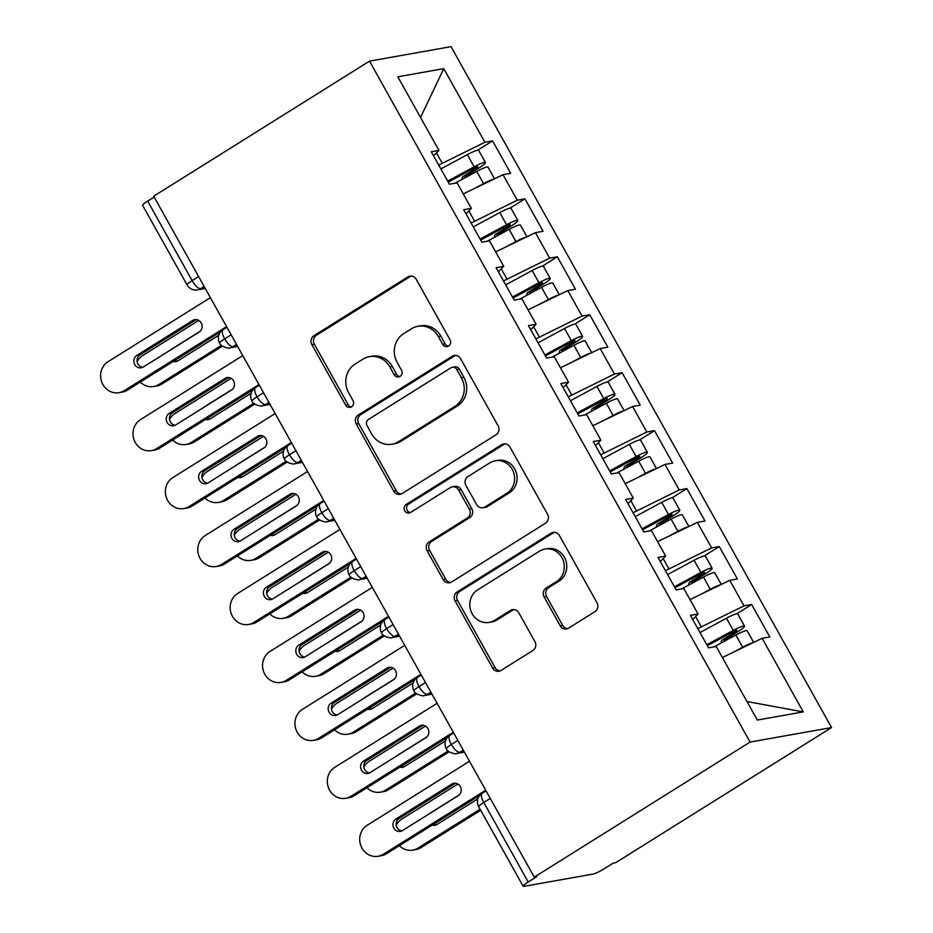 <?xml version="1.0" encoding="UTF-8"?>
<svg xmlns="http://www.w3.org/2000/svg" width="933" height="933" viewBox="0 0 933 933"><rect width="100%" height="100%" fill="white"/><g stroke="black" fill="none" stroke-linecap="round" stroke-linejoin="round"><path stroke-width="1.4" d="M448.586 346.05A4.607 4.268 -100.1 0 0 450.021 339.775L416.246 279.34A6.578 6.099 -100.1 0 0 407.849 276.926L313.931 335.705A6.578 6.099 -100.1 0 0 311.89 344.65L345.665 405.097A4.607 4.268 -100.1 0 0 351.543 406.788A4.607 4.268 -100.1 0 0 352.977 400.525L348.604 392.7A21.039 19.5 -100.1 0 1 355.123 364.045L362.949 359.147A21.039 19.5 -100.1 0 1 369.445 356.639A21.039 19.5 -100.1 0 1 389.819 366.902L394.192 374.728A4.607 4.268 -100.1 0 0 400.07 376.419A4.607 4.268 -100.1 0 0 401.493 370.156L397.12 362.331A21.039 19.5 -100.1 0 1 403.651 333.676L411.476 328.778A21.039 19.5 -100.1 0 1 417.961 326.27A21.039 19.5 -100.1 0 1 438.347 336.533L442.709 344.347A4.607 4.268 -100.1 0 0 448.586 346.05M560.185 625.74A6.578 6.099 -100.1 0 0 568.582 628.166L594.927 611.675A6.578 6.099 -100.1 0 0 596.968 602.718L559.462 535.6A6.578 6.099 -100.1 0 0 551.065 533.175L457.147 591.954A6.578 6.099 -100.1 0 0 455.106 600.91L492.624 668.028A6.578 6.099 -100.1 0 0 501.021 670.454L532.848 650.534A6.578 6.099 -100.1 0 0 534.877 641.577L518.83 612.853A6.578 6.099 -100.1 0 0 510.433 610.427L494.653 620.317A17.587 16.304 -100.1 0 1 489.219 622.404A17.587 16.304 -100.1 0 1 470.897 610.987A17.587 16.304 -100.1 0 1 477.638 589.878L539.472 551.181A17.587 16.304 -100.1 0 1 544.895 549.082A17.587 16.304 -100.1 0 1 563.217 560.511A17.587 16.304 -100.1 0 1 556.476 581.609L546.167 588.058A6.578 6.099 -100.1 0 0 544.137 597.015L560.185 625.74L562.657 625.308A6.578 6.099 -100.1 0 0 567.765 628.585M153.7 196.21L369.515 61.135L750.074 742.062L534.259 877.137L153.7 196.21M496.064 434.766A6.578 6.099 -100.1 0 0 498.105 425.821L460.587 358.692A6.578 6.099 -100.1 0 0 452.19 356.266L358.272 415.057A6.578 6.099 -100.1 0 0 356.243 424.002L393.749 491.131A6.578 6.099 -100.1 0 0 402.146 493.545L496.064 434.766M510.024 447.152L547.531 514.27A6.578 6.099 -100.1 0 1 545.502 523.226L451.584 582.005A6.578 6.099 -100.1 0 1 443.187 579.58L427.127 550.855A6.578 6.099 -100.1 0 1 429.168 541.898L467.258 518.06A6.578 6.099 -100.1 0 0 469.299 509.103L458.651 490.047A6.578 6.099 -100.1 0 0 450.254 487.632L410.602 512.45A4.607 4.268 -100.1 0 1 404.386 510.013A4.607 4.268 -100.1 0 1 406.147 504.485L501.627 444.726A6.578 6.099 -100.1 0 1 510.024 447.152M534.259 877.137L536.732 876.693L528.23 882.023A10.041 1.318 150.8 0 0 523.156 886.257A10.041 1.318 150.8 0 0 523.961 886.35L593.108 874.058A10.041 1.318 150.8 0 0 604.794 868.401L613.296 863.083L615.768 862.64L831.571 727.565L750.074 742.062M831.571 727.565L451.024 46.65L369.515 61.135M420.55 117.465L443.758 68.645L397.82 76.809L438.953 150.411L431.303 151.776L449.438 184.221L457.088 182.856L471.34 208.362L463.689 209.727L481.825 242.172L489.475 240.807L503.727 266.313L496.076 267.678L514.211 300.123L521.862 298.758L536.113 324.264L528.463 325.629L546.598 358.074L554.26 356.709L568.5 382.215L560.85 383.568L578.985 416.025L586.647 414.66L600.899 440.166L593.236 441.519L611.372 473.976L619.034 472.611L633.285 498.117L625.623 499.47L643.758 531.927L651.421 530.562L665.672 556.068L658.01 557.421L676.145 589.878L683.807 588.513L698.059 614.019L690.397 615.372L708.532 647.829L716.194 646.464L757.328 720.066L803.266 711.902L762.133 638.3L722.375 657.532M443.758 68.645L484.892 142.248L438.72 165.059M477.649 150.201L492.554 140.883L484.892 142.248M492.554 140.883L510.689 173.34L503.027 174.693L517.279 200.198L471.107 223.01M510.036 208.152L524.941 198.834L517.279 200.198M524.941 198.834L543.076 231.279L535.414 232.644L549.665 258.149L503.493 280.961M542.435 266.103L557.328 256.785L549.665 258.149M557.328 256.785L575.463 289.23L567.812 290.595L582.052 316.1L535.88 338.901M574.821 324.054L589.714 314.736L582.052 316.1M589.714 314.736L607.85 347.181L600.199 348.545L614.45 374.04L568.279 396.852M607.208 382.005L622.101 372.687L614.45 374.04M622.101 372.687L640.236 405.132L632.586 406.496L646.837 431.991L600.665 454.803M639.595 439.956L654.488 430.638L646.837 431.991M654.488 430.638L672.623 463.083L664.972 464.447L679.224 489.942L633.052 512.753M671.982 497.907L686.875 488.589L679.224 489.942M686.875 488.589L705.01 521.034L697.359 522.398L711.611 547.893L665.439 570.704M704.368 555.858L719.261 546.54L711.611 547.893M719.261 546.54L737.397 578.985L729.746 580.349L743.998 605.844L697.826 628.655M736.755 613.809L751.648 604.491L743.998 605.844M751.648 604.491L769.783 636.936L762.133 638.3M698.059 614.019L692.683 619.465M746.971 701.534L803.266 711.902M665.672 556.068L660.296 561.514M701.173 626.556L695.575 616.538M729.746 580.349L689.988 599.581M633.285 498.117L627.909 503.563M668.786 568.605L663.188 558.587M697.359 522.398L657.602 541.63M600.899 440.166L595.522 445.612M636.399 510.654L630.801 500.636M664.972 464.447L625.215 483.679M568.5 382.215L563.135 387.661M604.013 452.715L598.415 442.685M632.586 406.496L592.828 425.728M536.113 324.264L530.749 329.711M571.626 394.764L566.028 384.734M600.199 348.545L560.441 367.777M503.727 266.313L498.362 271.76M539.239 336.813L533.629 326.783M567.812 290.595L528.055 309.826M471.34 208.362L465.975 213.809M506.852 278.862L501.243 268.832M535.414 232.644L495.668 251.875M154.167 197.038L147.671 201.096L192.128 280.635L198.612 276.576M204.164 286.489L200.688 288.67A10.041 3.522 58 0 1 192.128 280.635A10.041 1.318 -29.2 0 0 187.055 284.88L142.609 205.342A10.041 1.318 -29.2 0 1 147.671 201.096M438.953 150.411L433.588 155.858M474.465 220.911L468.856 210.881M503.027 174.693L463.281 193.924M442.079 162.96L436.469 152.93M231.162 334.807L224.666 338.877A10.041 1.318 150.8 0 0 219.605 343.122A10.041 1.318 150.8 0 0 219.617 343.122A10.041 10.041 0 0 1 223.045 329.699A10.041 3.522 58 0 0 224.666 338.877A10.041 3.522 58 0 0 233.075 346.621L237.344 345.863M263.549 392.758L257.065 396.828A10.041 1.318 150.8 0 0 251.992 401.073A10.041 1.318 150.8 0 0 252.003 401.073C252.68 404.572 262.138 406.963 262.36 405.773A10.041 9.318 -100.1 0 0 265.462 404.572L269.73 403.814M295.936 450.709L289.452 454.779A10.041 1.318 150.8 0 0 284.378 459.024A10.041 1.318 150.8 0 0 284.39 459.024A10.041 10.041 0 0 1 287.819 445.601A10.041 3.522 58 0 0 289.452 454.779A10.041 3.522 58 0 0 297.849 462.523L302.117 461.765M328.323 508.66L321.838 512.73A10.041 1.318 150.8 0 0 316.765 516.964A10.041 1.318 150.8 0 0 316.777 516.975C317.453 520.474 326.912 522.865 327.133 521.675A10.041 9.318 -100.1 0 0 330.235 520.474L334.504 519.716M360.721 566.611L354.225 570.681A10.041 1.318 150.8 0 0 349.164 574.915A10.041 1.318 150.8 0 0 349.164 574.926A10.041 10.041 0 0 1 352.592 561.503A10.041 3.522 58 0 0 354.225 570.681A10.041 3.522 58 0 0 362.622 578.425L366.891 577.667M393.108 624.562L386.612 628.632A10.041 1.318 150.8 0 0 381.55 632.866A10.041 1.318 150.8 0 0 381.55 632.877A10.041 10.041 0 0 1 384.991 619.454A10.041 3.522 58 0 0 386.612 628.632A10.041 3.522 58 0 0 395.009 636.376L399.277 635.618M425.495 682.513L418.999 686.583A10.041 1.318 150.8 0 0 413.937 690.817A10.041 1.318 150.8 0 0 413.937 690.828A10.041 10.041 0 0 1 417.378 677.405A10.041 3.522 58 0 0 418.999 686.583A10.041 3.522 58 0 0 427.396 694.327L431.664 693.569M457.881 740.464L451.385 744.534A10.041 1.318 150.8 0 0 446.324 748.767A10.041 1.318 150.8 0 0 446.324 748.779A10.041 10.041 0 0 1 449.764 735.356A10.041 3.522 58 0 0 451.385 744.534A10.041 3.522 58 0 0 459.782 752.278L464.051 751.52M448.365 346.178A4.607 4.268 -100.1 0 1 445.181 343.915L440.808 336.09A21.039 19.5 -100.1 0 0 420.433 325.827L417.961 326.27M369.445 356.639L371.917 356.208A21.039 19.5 -100.1 0 1 392.292 366.459L396.665 374.285A4.607 4.268 -100.1 0 0 399.849 376.547M411.126 276.051A6.578 6.099 -100.1 0 0 410.31 276.483L316.404 335.262A6.578 6.099 -100.1 0 0 314.363 344.219L348.137 404.654A4.607 4.268 -100.1 0 0 351.321 406.916M455.479 355.403A6.578 6.099 -100.1 0 0 454.663 355.835L360.744 414.614A6.578 6.099 -100.1 0 0 358.704 423.57L396.222 490.688A6.578 6.099 -100.1 0 0 401.33 493.977M456.785 369.526A4.607 4.268 -100.1 0 0 450.907 367.824L368.465 419.418A4.607 4.268 -100.1 0 0 367.042 425.693L371.649 433.938A21.039 19.5 -100.1 0 0 392.023 444.201A21.039 19.5 -100.1 0 0 398.519 441.694L454.872 406.426A21.039 19.5 -100.1 0 0 461.392 377.772L456.785 369.526L459.246 369.083A4.607 4.268 -100.1 0 0 454.791 366.844L452.318 367.275M392.023 444.201L394.496 443.758A21.039 19.5 -100.1 0 0 400.992 441.251L398.519 441.694M459.246 369.083L463.864 377.329A21.039 19.5 -100.1 0 1 457.333 405.983L400.992 441.251M452.283 486.851L454.744 486.408A6.578 6.099 -100.1 0 1 461.112 489.615L471.76 508.672A6.578 6.099 -100.1 0 1 469.731 517.617L431.641 541.467A6.578 6.099 -100.1 0 0 429.6 550.412L445.659 579.136A6.578 6.099 -100.1 0 0 450.767 582.425M504.916 443.863A6.578 6.099 -100.1 0 0 504.1 444.283L408.619 504.042A4.607 4.268 -100.1 0 0 410.38 512.579M506.782 493.324A17.587 16.304 -100.1 0 0 513.523 472.215A17.587 16.304 -100.1 0 0 495.201 460.797A17.587 16.304 -100.1 0 0 489.767 462.896L467.993 476.53A6.578 6.099 -100.1 0 0 465.952 485.475L476.6 504.531A6.578 6.099 -100.1 0 0 484.997 506.957L506.782 493.324L509.255 492.881A17.587 16.304 -100.1 0 0 515.996 471.783A17.587 16.304 -100.1 0 0 497.674 460.354L495.201 460.797M482.967 507.739L485.44 507.307A6.578 6.099 -100.1 0 0 487.469 506.514L484.997 506.957M509.255 492.881L487.469 506.514M544.895 549.082L547.368 548.651A17.587 16.304 -100.1 0 1 565.69 560.068A17.587 16.304 -100.1 0 1 558.949 581.177L548.639 587.627A6.578 6.099 -100.1 0 0 546.598 596.584L562.657 625.308M489.219 622.404L491.691 621.973A17.587 16.304 -100.1 0 0 497.114 619.874L494.653 620.317M513.721 609.564A6.578 6.099 -100.1 0 0 512.905 609.995L497.114 619.874M554.354 532.311A6.578 6.099 -100.1 0 0 553.526 532.731L459.619 591.522A6.578 6.099 -100.1 0 0 457.578 600.467L495.085 667.596A6.578 6.099 -100.1 0 0 500.193 670.885M448.248 182.11L473.894 168.255A4.688 0.618 -29.2 0 1 477.463 166.715A4.688 0.618 -29.2 0 1 477.836 166.75A4.688 0.618 -29.2 0 1 475.503 168.721L463.246 176.407A2.682 2.472 -100.4 0 0 462.138 179.334M447.688 181.107L474.174 166.809A13.389 1.761 -29.2 0 1 484.379 162.389A13.389 1.761 -29.2 0 1 485.44 162.505L478.641 150.341A13.389 1.761 150.8 0 0 477.579 150.225A13.389 1.761 150.8 0 0 467.375 154.633L440.889 168.931M485.44 162.505A13.389 1.761 -29.2 0 1 478.746 168.127L466.5 175.812A2.682 2.472 79.6 0 0 465.345 177.608M454.896 183.253L476.763 171.439A13.389 1.761 -29.2 0 1 486.968 167.03A13.389 1.761 -29.2 0 1 488.029 167.147L494.548 178.798M198.752 320.416L142.644 355.543A16.736 15.523 -100.1 0 0 137.139 361.514M140.265 382.087A16.736 15.523 -100.1 0 0 153.665 386.507A16.736 15.523 -100.1 0 0 158.832 384.513L221.424 345.338M158.832 384.513L162.05 383.941A16.736 15.523 79.9 0 1 156.884 385.935L153.665 386.507M493.709 179.206A13.389 1.761 150.8 0 0 483.562 183.614L474.652 188.419M173.153 361.491A6.694 6.204 -100.1 0 0 177.9 360.849L218.777 335.262M200.105 331.308L171.415 349.257A6.694 6.204 -100.1 0 0 170.447 350.015M162.05 383.941L222.439 346.143M175.007 360.336A6.694 6.204 -100.1 0 0 177.398 361.129M127.471 390.087A16.736 15.523 79.9 0 1 122.305 392.082L119.086 392.653A16.736 15.523 -100.1 0 0 124.252 390.659L127.471 390.087L220.701 331.74M210.392 297.639L108.065 361.689A16.736 15.523 -100.1 0 0 101.639 381.784A16.736 15.523 -100.1 0 0 119.086 392.653M142.819 367.275A6.694 6.204 79.9 0 1 140.055 354.832L195.86 319.902A6.694 6.204 79.9 0 1 196.362 319.622M226.579 326.62L124.252 390.659M136.836 355.403L192.653 320.474A6.694 6.204 79.9 0 1 201.703 324.031A6.694 6.204 79.9 0 1 199.137 332.066L143.32 366.996A6.694 6.204 79.9 0 1 134.27 363.45A6.694 6.204 79.9 0 1 136.836 355.403L140.055 354.832M480.647 240.061L506.281 226.206A4.688 0.618 -29.2 0 1 509.85 224.666A4.688 0.618 -29.2 0 1 510.223 224.701A4.688 0.618 -29.2 0 1 507.89 226.672L495.633 234.358A2.682 2.472 -100.4 0 0 494.525 237.285M480.087 239.058L506.561 224.76A13.389 1.761 -29.2 0 1 516.765 220.34A13.389 1.761 -29.2 0 1 517.827 220.456L511.027 208.292A13.389 1.761 150.8 0 0 509.966 208.164A13.389 1.761 150.8 0 0 499.761 212.584L473.276 226.882M517.827 220.456A13.389 1.761 -29.2 0 1 511.144 226.078L498.887 233.763A2.682 2.472 79.6 0 0 497.732 235.559M487.283 241.204L509.15 229.39A13.389 1.761 -29.2 0 1 519.354 224.97A13.389 1.761 -29.2 0 1 520.416 225.098L526.935 236.749M231.139 378.366L175.031 413.494A16.736 15.523 -100.1 0 0 169.538 419.465M172.652 440.038A16.736 15.523 -100.1 0 0 186.052 444.458A16.736 15.523 -100.1 0 0 191.218 442.464L253.811 403.289M191.218 442.464L194.437 441.892A16.736 15.523 79.9 0 1 189.271 443.886L186.052 444.458M526.095 237.157A13.389 1.761 150.8 0 0 515.949 241.565L507.039 246.37M205.54 419.442A6.694 6.204 -100.1 0 0 210.287 418.8L251.164 393.213M232.492 389.259L203.802 407.208A6.694 6.204 -100.1 0 0 202.834 407.966M194.437 441.892L254.826 404.094M207.394 418.287A6.694 6.204 -100.1 0 0 209.785 419.08M513.033 298.012L538.668 284.157A4.688 0.618 -29.2 0 1 542.248 282.617A4.688 0.618 -29.2 0 1 542.609 282.652A4.688 0.618 -29.2 0 1 540.277 284.623L528.02 292.309A2.682 2.472 -100.4 0 0 526.912 295.236M512.474 297.009L538.947 282.711A13.389 1.761 -29.2 0 1 549.152 278.291A13.389 1.761 -29.2 0 1 550.213 278.407L543.414 266.243A13.389 1.761 150.8 0 0 542.353 266.115A13.389 1.761 150.8 0 0 532.148 270.535L505.663 284.833M550.213 278.407A13.389 1.761 -29.2 0 1 543.531 284.029L531.274 291.714A2.682 2.472 79.6 0 0 530.119 293.51M519.669 299.155L541.537 287.341A13.389 1.761 -29.2 0 1 551.741 282.921A13.389 1.761 -29.2 0 1 552.803 283.049L559.322 294.7M263.526 436.317L207.418 471.445A16.736 15.523 -100.1 0 0 201.925 477.416M205.038 497.989A16.736 15.523 -100.1 0 0 218.439 502.409A16.736 15.523 -100.1 0 0 223.605 500.415L286.198 461.24M223.605 500.415L226.824 499.843A16.736 15.523 79.9 0 1 221.657 501.837L218.439 502.409M558.482 295.108A13.389 1.761 150.8 0 0 548.336 299.516L539.426 304.321M237.927 477.393A6.694 6.204 -100.1 0 0 242.673 476.751L283.55 451.164M264.879 447.21L236.189 465.159A6.694 6.204 -100.1 0 0 235.221 465.917M226.824 499.843L287.212 462.045M239.781 476.238A6.694 6.204 -100.1 0 0 242.172 477.031M545.42 355.963L571.054 342.108A4.688 0.618 -29.2 0 1 574.635 340.568A4.688 0.618 -29.2 0 1 574.996 340.603A4.688 0.618 -29.2 0 1 572.664 342.574L560.406 350.26A2.682 2.472 -100.4 0 0 559.299 353.187M544.86 354.96L571.334 340.662A13.389 1.761 -29.2 0 1 581.539 336.242A13.389 1.761 -29.2 0 1 582.6 336.358L575.801 324.194A13.389 1.761 150.8 0 0 574.74 324.066A13.389 1.761 150.8 0 0 564.535 328.486L538.049 342.784M582.6 336.358A13.389 1.761 -29.2 0 1 575.918 341.979L563.66 349.665A2.682 2.472 79.6 0 0 562.506 351.461M552.056 357.106L573.923 345.292A13.389 1.761 -29.2 0 1 584.128 340.872A13.389 1.761 -29.2 0 1 585.189 341L591.709 352.651M295.913 494.268L239.804 529.396A16.736 15.523 -100.1 0 0 234.311 535.367M237.425 555.94A16.736 15.523 -100.1 0 0 250.825 560.36A16.736 15.523 -100.1 0 0 256.004 558.366L318.585 519.191M256.004 558.366L259.211 557.794A16.736 15.523 79.9 0 1 254.044 559.788L250.825 560.36M590.869 353.059A13.389 1.761 150.8 0 0 580.723 357.467L571.812 362.272M270.313 535.344A6.694 6.204 -100.1 0 0 275.06 534.702L315.937 509.115M297.265 505.161L268.587 523.11A6.694 6.204 -100.1 0 0 267.608 523.868M259.211 557.794L319.599 519.996M272.168 534.189A6.694 6.204 -100.1 0 0 274.559 534.982M577.807 413.914L603.441 400.059A4.688 0.618 -29.2 0 1 607.021 398.519A4.688 0.618 -29.2 0 1 607.395 398.554A4.688 0.618 -29.2 0 1 605.05 400.525L592.793 408.211A2.682 2.472 -100.4 0 0 591.685 411.138M577.247 412.911L603.721 398.613A13.389 1.761 -29.2 0 1 613.926 394.192A13.389 1.761 -29.2 0 1 614.987 394.309L608.188 382.145A13.389 1.761 150.8 0 0 607.126 382.017A13.389 1.761 150.8 0 0 596.922 386.437L570.448 400.735M614.987 394.309A13.389 1.761 -29.2 0 1 608.304 399.93L596.047 407.616A2.682 2.472 79.6 0 0 594.892 409.412M584.443 415.057L606.31 403.243A13.389 1.761 -29.2 0 1 616.515 398.823A13.389 1.761 -29.2 0 1 617.576 398.951L624.095 410.602M328.299 552.219L272.191 587.347A16.736 15.523 -100.1 0 0 266.698 593.318M269.812 613.891A16.736 15.523 -100.1 0 0 283.224 618.311A16.736 15.523 -100.1 0 0 288.39 616.316L350.983 577.142M288.39 616.316L291.597 615.745A16.736 15.523 79.9 0 1 286.431 617.739L283.224 618.311M623.256 411.01A13.389 1.761 150.8 0 0 613.109 415.418L604.199 420.223M302.7 593.295A6.694 6.204 -100.1 0 0 307.447 592.653L348.324 567.066M329.652 563.112L300.974 581.061A6.694 6.204 -100.1 0 0 299.994 581.819M291.597 615.745L351.986 577.947M304.555 592.14A6.694 6.204 -100.1 0 0 306.945 592.933M159.858 448.038A16.736 15.523 79.9 0 1 154.691 450.033L151.473 450.604A16.736 15.523 -100.1 0 0 156.639 448.61L159.858 448.038L253.088 389.691M242.778 355.59L140.451 419.64A16.736 15.523 -100.1 0 0 134.025 439.735A16.736 15.523 -100.1 0 0 151.473 450.604M175.206 425.226A6.694 6.204 79.9 0 1 172.442 412.783L228.247 377.853A6.694 6.204 79.9 0 1 228.76 377.573M258.977 384.571L156.639 448.61M169.235 413.354L225.04 378.425A6.694 6.204 79.9 0 1 234.09 381.982A6.694 6.204 79.9 0 1 231.524 390.017L175.707 424.947A6.694 6.204 79.9 0 1 166.657 421.401A6.694 6.204 79.9 0 1 169.235 413.354L172.442 412.783M192.245 505.989A16.736 15.523 79.9 0 1 187.078 507.984L183.871 508.555A16.736 15.523 -100.1 0 0 189.037 506.561L192.245 505.989L285.475 447.642M275.165 413.541L172.838 477.591A16.736 15.523 -100.1 0 0 166.412 497.686A16.736 15.523 -100.1 0 0 183.871 508.555M207.593 483.177A6.694 6.204 79.9 0 1 204.828 470.733L260.645 435.804A6.694 6.204 79.9 0 1 261.147 435.524M291.364 442.522L189.037 506.561M201.621 471.305L257.426 436.376A6.694 6.204 79.9 0 1 266.476 439.933A6.694 6.204 79.9 0 1 263.911 447.968L208.094 482.897A6.694 6.204 79.9 0 1 199.044 479.352A6.694 6.204 79.9 0 1 201.621 471.305L204.828 470.733M224.631 563.94A16.736 15.523 79.9 0 1 219.465 565.934L216.258 566.506A16.736 15.523 -100.1 0 0 221.424 564.512L224.631 563.94L317.861 505.593M307.552 471.492L205.225 535.542A16.736 15.523 -100.1 0 0 198.811 555.636A16.736 15.523 -100.1 0 0 216.258 566.506M239.979 541.128A6.694 6.204 79.9 0 1 237.215 528.684L293.032 493.755A6.694 6.204 79.9 0 1 293.533 493.475M323.751 500.473L221.424 564.512M234.008 529.256L289.813 494.327A6.694 6.204 79.9 0 1 298.863 497.884A6.694 6.204 79.9 0 1 296.297 505.919L240.481 540.848A6.694 6.204 79.9 0 1 231.431 537.303A6.694 6.204 79.9 0 1 234.008 529.256L237.215 528.684M257.018 621.891A16.736 15.523 79.9 0 1 251.852 623.885L248.644 624.457A16.736 15.523 -100.1 0 0 253.811 622.463L257.018 621.891L350.248 563.544M339.939 529.443L237.612 593.493A16.736 15.523 -100.1 0 0 231.197 613.587A16.736 15.523 -100.1 0 0 248.644 624.457M272.366 599.079A6.694 6.204 79.9 0 1 269.602 586.635L325.419 551.706A6.694 6.204 79.9 0 1 325.92 551.426M356.138 558.424L253.811 622.463M266.395 587.207L322.2 552.278A6.694 6.204 79.9 0 1 331.25 555.835A6.694 6.204 79.9 0 1 328.684 563.87L272.868 598.799A6.694 6.204 79.9 0 1 263.817 595.254A6.694 6.204 79.9 0 1 266.395 587.207L269.602 586.635M610.194 471.865L635.828 458.01A4.688 0.618 -29.2 0 1 639.408 456.47A4.688 0.618 -29.2 0 1 639.781 456.505A4.688 0.618 -29.2 0 1 637.437 458.476L625.18 466.162A2.682 2.472 -100.4 0 0 624.072 469.089M609.634 470.862L636.108 456.552A13.389 1.761 -29.2 0 1 646.312 452.143A13.389 1.761 -29.2 0 1 647.374 452.26L640.574 440.096A13.389 1.761 150.8 0 0 639.513 439.968A13.389 1.761 150.8 0 0 629.308 444.388L602.835 458.686M647.374 452.26A13.389 1.761 -29.2 0 1 640.691 457.881L628.434 465.567A2.682 2.472 79.6 0 0 627.279 467.363M616.83 473.008L638.697 461.194A13.389 1.761 -29.2 0 1 648.901 456.773A13.389 1.761 -29.2 0 1 649.963 456.902L656.482 468.553M360.698 610.17L304.578 645.298A16.736 15.523 -100.1 0 0 299.085 651.269M302.199 671.842A16.736 15.523 -100.1 0 0 315.611 676.262A16.736 15.523 -100.1 0 0 320.777 674.267L383.37 635.093M320.777 674.267L323.984 673.696A16.736 15.523 79.9 0 1 318.818 675.69L315.611 676.262M655.642 468.961A13.389 1.761 150.8 0 0 645.508 473.358L636.586 478.174M335.087 651.246A6.694 6.204 -100.1 0 0 339.834 650.604L380.711 625.017M362.039 621.063L333.361 639.012A6.694 6.204 -100.1 0 0 332.381 639.77M323.984 673.696L384.373 635.898M336.941 650.091A6.694 6.204 -100.1 0 0 339.332 650.884M289.405 679.842A16.736 15.523 79.9 0 1 284.238 681.836L281.031 682.408A16.736 15.523 -100.1 0 0 286.198 680.414L289.405 679.842L382.635 621.495M372.325 587.393L269.999 651.444A16.736 15.523 -100.1 0 0 263.584 671.538A16.736 15.523 -100.1 0 0 281.031 682.408M304.753 657.03A6.694 6.204 79.9 0 1 301.989 644.586L357.805 609.657A6.694 6.204 79.9 0 1 358.307 609.377M388.525 616.363L286.198 680.414M298.782 645.158L354.587 610.229A6.694 6.204 79.9 0 1 363.637 613.786A6.694 6.204 79.9 0 1 361.071 621.821L305.254 656.75A6.694 6.204 79.9 0 1 296.216 653.193A6.694 6.204 79.9 0 1 298.782 645.158L301.989 644.586M642.58 529.816L668.226 515.961A4.688 0.618 -29.2 0 1 671.795 514.421A4.688 0.618 -29.2 0 1 672.168 514.456A4.688 0.618 -29.2 0 1 669.824 516.427L657.567 524.113A2.682 2.472 -100.4 0 0 656.459 527.04M642.021 528.813L668.495 514.503A13.389 1.761 -29.2 0 1 678.699 510.094A13.389 1.761 -29.2 0 1 679.76 510.211L672.961 498.047A13.389 1.761 150.8 0 0 671.9 497.919A13.389 1.761 150.8 0 0 661.695 502.339L635.221 516.637M679.76 510.211A13.389 1.761 -29.2 0 1 673.078 515.832L660.821 523.518A2.682 2.472 79.6 0 0 659.666 525.314M649.216 530.959L671.084 519.145A13.389 1.761 -29.2 0 1 681.288 514.724A13.389 1.761 -29.2 0 1 682.35 514.853L688.869 526.504M393.085 668.121L336.965 703.249A16.736 15.523 -100.1 0 0 331.472 709.22M334.585 729.793A16.736 15.523 -100.1 0 0 347.997 734.213A16.736 15.523 -100.1 0 0 353.164 732.218L415.756 693.044M353.164 732.218L356.371 731.647A16.736 15.523 79.9 0 1 351.205 733.641L347.997 734.213M688.029 526.912A13.389 1.761 150.8 0 0 677.894 531.309L668.984 536.125M367.485 709.197A6.694 6.204 -100.1 0 0 372.22 708.555L413.097 682.968M394.426 679.014L365.748 696.963A6.694 6.204 -100.1 0 0 364.768 697.721M356.371 731.647L416.759 693.849M369.328 708.042A6.694 6.204 -100.1 0 0 371.719 708.835M321.792 737.793A16.736 15.523 79.9 0 1 316.625 739.787L313.418 740.359A16.736 15.523 -100.1 0 0 318.585 738.365L321.792 737.793L415.022 679.446M404.712 645.344L302.385 709.395A16.736 15.523 -100.1 0 0 295.971 729.489A16.736 15.523 -100.1 0 0 313.418 740.359M337.14 714.981A6.694 6.204 79.9 0 1 334.376 702.537L390.192 667.608A6.694 6.204 79.9 0 1 390.694 667.328M420.911 674.314L318.585 738.365M331.168 703.109L386.973 668.18A6.694 6.204 79.9 0 1 396.024 671.737A6.694 6.204 79.9 0 1 393.458 679.772L337.641 714.701A6.694 6.204 79.9 0 1 328.603 711.144A6.694 6.204 79.9 0 1 331.168 703.109L334.376 702.537M674.967 587.767L700.613 573.912A4.688 0.618 -29.2 0 1 704.182 572.372A4.688 0.618 -29.2 0 1 704.555 572.407A4.688 0.618 -29.2 0 1 702.211 574.378L689.954 582.064A2.682 2.472 -100.4 0 0 688.846 584.991M674.407 586.764L700.881 572.454A13.389 1.761 -29.2 0 1 711.086 568.045A13.389 1.761 -29.2 0 1 712.147 568.162L705.348 555.998A13.389 1.761 150.8 0 0 704.287 555.87A13.389 1.761 150.8 0 0 694.082 560.29L667.608 574.588M712.147 568.162A13.389 1.761 -29.2 0 1 705.465 573.783L693.207 581.469A2.682 2.472 79.6 0 0 692.053 583.265M681.603 588.91L703.47 577.095A13.389 1.761 -29.2 0 1 713.687 572.675A13.389 1.761 -29.2 0 1 714.736 572.804L721.256 584.455M425.471 726.072L369.351 761.2A16.736 15.523 -100.1 0 0 363.858 767.171M366.972 787.732A16.736 15.523 -100.1 0 0 380.384 792.164A16.736 15.523 -100.1 0 0 385.551 790.169L448.143 750.995M385.551 790.169L388.758 789.598A16.736 15.523 79.9 0 1 383.591 791.592L380.384 792.164M720.416 584.863A13.389 1.761 150.8 0 0 710.281 589.259L701.371 594.076M399.872 767.148A6.694 6.204 -100.1 0 0 404.607 766.506L445.484 740.919M426.813 736.965L398.134 754.914A6.694 6.204 -100.1 0 0 397.155 755.672M388.758 789.598L449.146 751.8M401.715 765.993A6.694 6.204 -100.1 0 0 404.106 766.786M354.178 795.744A16.736 15.523 79.9 0 1 349.012 797.738L345.805 798.31A16.736 15.523 -100.1 0 0 350.971 796.315L354.178 795.744L447.42 737.397M437.099 703.295L334.772 767.346A16.736 15.523 -100.1 0 0 328.358 787.44A16.736 15.523 -100.1 0 0 345.805 798.31M369.526 772.932A6.694 6.204 79.9 0 1 366.762 760.488L422.579 725.559A6.694 6.204 79.9 0 1 423.081 725.279M453.298 732.265L350.971 796.315M363.555 761.06L419.372 726.131A6.694 6.204 79.9 0 1 428.41 729.688A6.694 6.204 79.9 0 1 425.845 737.723L370.028 772.652A6.694 6.204 79.9 0 1 360.989 769.095A6.694 6.204 79.9 0 1 363.555 761.06L366.762 760.488M707.354 645.718L733 631.863A4.688 0.618 -29.2 0 1 736.569 630.323A4.688 0.618 -29.2 0 1 736.942 630.358A4.688 0.618 -29.2 0 1 734.598 632.329L722.34 640.015A2.682 2.472 -100.4 0 0 721.232 642.942M706.794 644.715L733.268 630.405A13.389 1.761 -29.2 0 1 743.473 625.996A13.389 1.761 -29.2 0 1 744.534 626.113L737.735 613.949A13.389 1.761 150.8 0 0 736.673 613.821A13.389 1.761 150.8 0 0 726.469 618.241L699.995 632.539M744.534 626.113A13.389 1.761 -29.2 0 1 737.851 631.734L725.594 639.42A2.682 2.472 79.6 0 0 724.44 641.216M713.99 646.861L735.869 635.046A13.389 1.761 -29.2 0 1 746.073 630.626A13.389 1.761 -29.2 0 1 747.135 630.755L753.642 642.405M457.858 784.023L401.738 819.139A16.736 15.523 -100.1 0 0 396.245 825.122M399.359 845.683A16.736 15.523 -100.1 0 0 412.771 850.115A16.736 15.523 -100.1 0 0 417.937 848.12L480.098 809.214M417.937 848.12L421.145 847.549A16.736 15.523 79.9 0 1 415.978 849.543L412.771 850.115M752.803 642.814A13.389 1.761 150.8 0 0 742.668 647.21L733.758 652.027M432.259 825.099A6.694 6.204 -100.1 0 0 436.994 824.457L477.871 798.87M459.199 794.916L430.521 812.865A6.694 6.204 -100.1 0 0 429.553 813.623M421.145 847.549L480.693 810.276M434.102 823.944A6.694 6.204 -100.1 0 0 436.492 824.737M386.565 853.695A16.736 15.523 79.9 0 1 381.399 855.689L378.192 856.261A16.736 15.523 -100.1 0 0 383.358 854.266L386.565 853.695L479.807 795.348M469.486 761.246L367.159 825.297A16.736 15.523 -100.1 0 0 360.744 845.391A16.736 15.523 -100.1 0 0 378.192 856.261M401.913 830.883A6.694 6.204 79.9 0 1 399.149 818.439L454.966 783.51A6.694 6.204 79.9 0 1 455.467 783.23M485.685 790.216L383.358 854.266M395.942 819.011L451.759 784.082A6.694 6.204 79.9 0 1 460.797 787.639A6.694 6.204 79.9 0 1 458.231 795.674L402.415 830.603A6.694 6.204 79.9 0 1 393.376 827.046A6.694 6.204 79.9 0 1 395.942 819.011L399.149 818.439M490.268 798.415L483.772 802.485L528.23 882.023M486.046 790.869L482.151 793.307A10.041 3.522 58 0 0 483.772 802.485A10.041 1.318 150.8 0 0 478.711 806.718L523.156 886.257M205.283 288.495L197.586 289.871A10.041 9.318 -100.1 0 0 200.688 288.67L204.957 287.912M236.55 344.44L233.075 346.621A10.041 9.318 -100.1 0 1 229.973 347.822L237.67 346.446M268.937 402.391L265.462 404.572A10.041 3.522 58 0 1 257.065 396.828A10.041 3.522 58 0 1 255.432 387.65A10.041 10.041 0 0 0 251.992 401.073M301.324 460.342L297.849 462.523A10.041 9.318 -100.1 0 1 294.746 463.724L302.444 462.348M333.711 518.293L330.235 520.474A10.041 3.522 58 0 1 321.838 512.73A10.041 3.522 58 0 1 320.206 503.552A10.041 10.041 0 0 0 316.765 516.964M366.098 576.244L362.622 578.425A10.041 9.318 -100.1 0 1 359.52 579.626L367.217 578.25M398.484 634.195L395.009 636.376A10.041 9.318 -100.1 0 1 391.907 637.577L399.604 636.201M430.871 692.146L427.396 694.327A10.041 9.318 -100.1 0 1 424.293 695.528L431.991 694.152M463.258 750.097L459.782 752.278A10.041 9.318 -100.1 0 1 456.68 753.479L464.377 752.103M440.808 336.09L438.347 336.533M396.665 374.285L394.192 374.728M392.292 366.459L389.819 366.902M348.137 404.654L345.665 405.097M314.363 344.219L311.89 344.65M316.404 335.262L313.931 335.705M410.31 276.483L407.849 276.926M445.181 343.915L442.709 344.347M396.222 490.688L393.749 491.131M358.704 423.57L356.243 424.002M360.744 414.614L358.272 415.057M454.663 355.835L452.19 356.266M457.333 405.983L454.872 406.426M463.864 377.329L461.392 377.772M445.659 579.136L443.187 579.58M429.6 550.412L427.127 550.855M431.641 541.467L429.168 541.898M469.731 517.617L467.258 518.06M471.76 508.672L469.299 509.103M461.112 489.615L458.651 490.047M408.619 504.042L406.147 504.485M504.1 444.283L501.627 444.726M546.598 596.584L544.137 597.015M548.639 587.627L546.167 588.058M558.949 581.177L556.476 581.609M512.905 609.995L510.433 610.427M495.085 667.596L492.624 668.028M457.578 600.467L455.106 600.91M459.619 591.522L457.147 591.954M553.526 532.731L551.065 533.175M463.246 176.407L466.5 175.812M476.763 171.439L483.562 183.614M474.944 167.718L475.503 168.721M467.375 154.633L474.174 166.809M192.653 320.474L195.86 319.902M495.633 234.358L498.887 233.763M509.15 229.39L515.949 241.565M507.33 225.669L507.89 226.672M499.761 212.584L506.561 224.76M528.02 292.309L531.274 291.714M541.537 287.341L548.336 299.516M539.717 283.62L540.277 284.623M532.148 270.535L538.947 282.711M560.406 350.26L563.66 349.665M573.923 345.292L580.723 357.467M572.104 341.571L572.664 342.574M564.535 328.486L571.334 340.662M592.793 408.211L596.047 407.616M606.31 403.243L613.109 415.418M604.491 399.522L605.05 400.525M596.922 386.437L603.721 398.613M225.04 378.425L228.247 377.853M257.426 436.376L260.645 435.804M289.813 494.327L293.032 493.755M322.2 552.278L325.419 551.706M625.18 466.162L628.434 465.567M638.697 461.194L645.508 473.358M636.877 457.473L637.437 458.476M629.308 444.388L636.108 456.552M354.587 610.229L357.805 609.657M657.567 524.113L660.821 523.518M671.084 519.145L677.894 531.309M669.264 515.424L669.824 516.427M661.695 502.339L668.495 514.503M386.973 668.18L390.192 667.608M689.954 582.064L693.207 581.469M703.47 577.095L710.281 589.259M701.651 573.375L702.211 574.378M694.082 560.29L700.881 572.454M419.372 726.131L422.579 725.559M722.34 640.015L725.594 639.42M735.869 635.046L742.668 647.21M734.038 631.326L734.598 632.329M726.469 618.241L733.268 630.405M451.759 784.082L454.966 783.51M226.941 327.261L223.045 329.699M187.055 284.88A10.041 10.041 0 0 0 197.586 289.871M259.339 385.212L255.432 387.65M229.973 347.822C229.751 349.012 220.293 346.621 219.617 343.122M291.726 443.163L287.819 445.601M262.36 405.773L270.057 404.397M324.113 501.114L320.206 503.552M294.746 463.724C294.525 464.914 285.066 462.523 284.39 459.024M356.499 559.065L352.592 561.503M327.133 521.675L334.83 520.299M388.886 617.016L384.991 619.454M359.52 579.626C359.298 580.816 349.84 578.425 349.164 574.926M421.273 674.967L417.378 677.405M391.907 637.577C391.685 638.767 382.227 636.376 381.55 632.877M453.66 732.918L449.764 735.356M424.293 695.528C424.072 696.718 414.614 694.327 413.937 690.828M482.151 793.307A10.041 10.041 0 0 0 478.711 806.718M456.68 753.479C456.459 754.669 447 752.278 446.324 748.779"/></g></svg>
